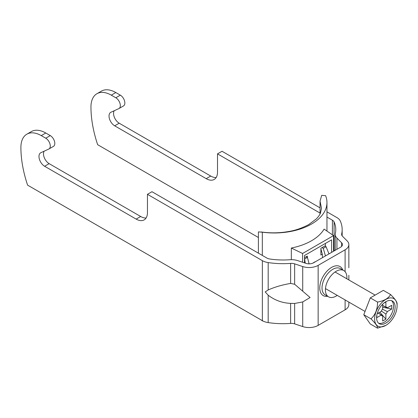 <?xml version="1.0" encoding="UTF-8"?>
<svg xmlns="http://www.w3.org/2000/svg" width="418" height="418" viewBox="0 0 418 418"><rect width="100%" height="100%" fill="white"/><g stroke="black" fill="none" stroke-linecap="round" stroke-linejoin="round"><path stroke-width="0.63" d="M346.825 278.78A15.179 8.762 120 0 0 343.737 270.54A15.179 8.762 120 0 0 336.145 271.292A15.179 8.762 120 0 0 326.228 284.668A15.179 8.762 120 0 0 328.553 296.832A15.179 8.762 120 0 0 336.145 296.08A15.179 8.762 120 0 0 337.237 295.385M326.96 217.062L332.414 220.208A6.39 3.689 0 0 1 334.081 221.89A52.731 30.446 0 0 1 335.769 229.539A52.731 30.446 0 0 1 335.335 233.448A12.786 7.383 180 0 0 335.231 234.393A12.786 7.383 180 0 0 336.939 238.082L341.6 242.743A6.39 3.689 0 0 1 342.457 244.587A6.39 3.689 0 0 1 340.586 247.2L313.625 262.765A6.39 3.689 180 0 1 305.908 263.35L297.835 260.66A12.786 7.383 0 0 0 289.805 259.735A52.731 30.446 180 0 1 269.793 259.008A6.39 3.689 180 0 1 266.877 258.047L151.969 191.705L147.449 194.313L262.358 260.654L262.358 320.674L27.593 185.132A95.874 55.354 60 0 1 20.9 147.345A28.764 16.605 60 0 1 26.856 134.178A28.764 16.605 60 0 1 41.241 135.604L45.761 138.212A6.39 3.689 60 0 1 50.28 146.039A6.39 3.689 60 0 1 48.953 148.965A6.39 3.689 60 0 1 48.781 149.059L40.849 152.706A7.989 4.614 -120 0 0 40.635 152.821A7.989 4.614 -120 0 0 39.407 159.221A7.989 4.614 -120 0 0 44.627 166.265L136.153 219.105A15.978 9.227 -120 0 0 144.142 219.894A15.978 9.227 -120 0 0 147.449 212.579L147.449 194.313M326.96 211.842L336.934 217.6A12.786 7.383 0 0 1 340.268 220.965A59.126 34.135 0 0 1 342.164 229.539A59.126 34.135 0 0 1 341.673 233.918A6.39 3.689 180 0 0 341.621 234.393A6.39 3.689 180 0 0 342.478 236.238L347.139 240.899A12.786 7.383 0 0 1 348.852 244.587A12.786 7.383 0 0 1 345.106 249.807L318.145 265.373A12.786 7.383 180 0 1 302.716 266.548L294.643 263.857A6.39 3.689 0 0 0 290.625 263.392A59.126 34.135 180 0 1 268.184 262.582A12.786 7.383 180 0 1 262.358 260.654M268.184 295.223L265.211 291.905L268.184 289.956C274.772 287.025 282.249 284.851 290.625 283.425L294.643 284.271L310.104 297.522L302.716 301.942L294.643 303.458L290.625 303.379C282.286 303.003 274.804 300.286 268.184 295.223L268.184 322.597A12.786 7.383 180 0 1 262.358 320.674M345.106 299.931L345.106 309.827L318.145 325.392A12.786 7.383 180 0 1 302.716 326.562L294.643 323.872A6.39 3.689 0 0 0 290.625 323.412A59.126 34.135 180 0 1 268.184 322.597M44.162 151.18A7.989 4.614 -120 0 0 49.146 163.652L140.673 216.493A15.978 9.227 -120 0 0 146.075 218.024M26.856 134.178L31.376 131.571A28.764 16.605 60 0 1 45.761 132.992L50.28 135.604A6.39 3.689 60 0 1 54.8 143.431A6.39 3.689 60 0 1 53.473 146.357L48.953 148.965M348.852 244.587L348.852 267.766M345.106 309.827A12.786 7.383 0 0 0 348.852 304.607L348.852 302.094M334.917 250.471L334.081 250.424L333.486 251.04M258.408 237.502L97.65 144.685A95.874 55.354 60 0 1 90.957 106.898A28.764 16.605 60 0 1 96.913 93.731A28.764 16.605 60 0 1 111.292 95.158L115.812 97.765A6.39 3.689 60 0 1 120.332 105.592A6.39 3.689 60 0 1 119.01 108.518A6.39 3.689 60 0 1 118.832 108.612L110.906 112.264A7.989 4.614 -120 0 0 110.686 112.374A7.989 4.614 -120 0 0 109.464 118.775A7.989 4.614 -120 0 0 114.684 125.818L206.205 178.658A15.978 9.227 -120 0 0 214.194 179.447A15.978 9.227 -120 0 0 217.506 172.132L217.506 153.866L320.047 213.07M96.913 93.731L101.433 91.124A28.764 16.605 60 0 1 115.812 92.545L120.332 95.158A6.39 3.689 60 0 1 124.851 102.985A6.39 3.689 60 0 1 123.529 105.911L119.01 108.518M114.218 110.739A7.989 4.614 -120 0 0 119.203 123.211L210.724 176.046A15.978 9.227 -120 0 0 216.127 177.577M320.047 207.85L222.026 151.259L217.506 153.866M397.1 305.898A15.894 9.175 120 0 0 385.861 299.408A15.894 9.175 120 0 0 374.622 318.877A15.894 9.175 120 0 0 385.861 325.366A15.894 9.175 120 0 0 397.1 305.898L397.1 303.813C397.184 302.005 395.01 298.912 390.574 294.533L383.343 290.358L370.296 297.888L363.775 314.702L370.296 323.981L377.527 328.156C377.653 326.406 375.479 323.313 371.006 318.877C375.442 314.639 377.616 309.033 377.527 302.062C384.158 300.866 388.51 298.358 390.574 294.533M376.597 317.737A13.104 7.566 120 0 0 379.309 323.736A13.104 7.566 120 0 0 389.409 320.225A13.104 7.566 120 0 0 395.125 307.042A13.104 7.566 120 0 0 392.413 301.044A13.104 7.566 120 0 0 382.313 304.55A13.104 7.566 120 0 0 376.597 317.737M378.567 323.198A13.104 7.566 120 0 0 388.338 318.751A13.104 7.566 120 0 0 393.542 306.128A13.104 7.566 120 0 0 391.572 300.667M381.368 311.039L385.882 314.059L385.882 319.159L379.837 312.189M382.674 305.48L385.882 307.037L385.882 301.937L383.828 303.123M378.374 313.035L382.674 315.914L382.674 321.014L385.882 319.159M377.161 313.73L381.237 311.379A4.864 2.806 120 0 1 382.674 308.892L382.674 304.184M378.285 313.082L381.237 315.083L376.822 317.633L376.822 315.261M382.444 309.174L387.319 311.572L391.734 309.022L382.674 307.272M382.674 305.584L387.319 307.867L391.734 305.318L391.734 309.022M385.882 314.059A4.864 2.806 120 0 0 387.319 311.572M381.237 315.083A4.864 2.806 120 0 0 381.728 315.611A4.864 2.806 120 0 0 382.674 315.914M387.319 307.867A4.864 2.806 120 0 0 386.587 307.199A4.864 2.806 120 0 0 385.882 307.037M385.861 325.366L377.527 328.156M377.527 302.062L370.296 297.888M371.006 318.877L363.775 314.702M307.334 257.394L307.334 256.093L304.508 257.723M322.304 254.228L320.893 255.048L320.893 248.261L325.413 245.653L325.413 243.433M321.567 251.396L320.893 251.788M304.508 262.885L304.508 255.502L331.626 239.848L331.626 252.373M333.548 251.265L333.548 235.606L302.585 253.48L302.585 262.243M333.548 235.606L324.107 229.111A52.731 30.446 180 0 1 291.336 248.031L291.336 259.672M320.047 213.953L320.047 201.115L321.682 195.358L325.596 195.661A52.731 30.446 180 0 1 326.96 202.531A52.731 30.446 180 0 1 262.321 232.194L258.408 231.891L258.408 253.156M262.953 320.993A52.731 30.446 180 0 1 262.321 320.914L262.321 320.653M262.321 255.414L262.321 232.194M325.444 255.941L323.266 248.329L322.022 247.613M320.893 248.799L322.456 254.797L322.513 257.634M324.843 245.977L326.087 246.698L323.266 248.329M329.363 253.679L328.731 253.313M321.499 208.3L320.047 201.115M261.6 320.235L262.321 320.914M302.585 253.48L291.336 248.031M326.087 246.698L328.971 253.904M306.201 256.741L307.444 257.462L309.111 263.847M304.508 259.024L307.444 257.462M304.623 259.092L305.276 263.141M343.737 270.54L340.346 268.581A15.179 8.762 120 0 0 332.754 269.333A15.179 8.762 120 0 0 322.837 282.709A15.179 8.762 120 0 0 325.167 294.873L328.553 296.832M268.184 262.582L268.184 289.956M290.625 263.392L290.625 283.425M290.625 303.379L290.625 323.412M294.643 303.458L294.643 323.872M294.643 263.857L294.643 284.271M302.716 301.942L302.716 326.562M302.716 266.548L302.716 291.168M318.145 265.373L318.145 325.392M342.786 269.991A16.777 9.687 120 0 0 331.626 267.379A16.777 9.687 120 0 0 319.937 285.468A16.777 9.687 120 0 0 327.607 296.284M345.106 249.807L345.106 271.69M140.673 216.493L136.153 219.105M49.146 163.652L44.627 166.265M50.28 135.604L45.761 138.212M45.761 132.992L41.241 135.604M341.673 233.918L341.673 234.869M341.6 242.743L341.6 246.437M336.939 238.082L336.939 249.3M334.081 221.89L334.081 250.424M332.414 220.208L332.414 234.827M115.812 97.765L120.332 95.158M206.205 178.658L210.724 176.046M114.684 125.818L119.203 123.211M111.292 95.158L115.812 92.545M312.904 263.126A10.596 6.118 -60 0 1 314.111 262.311A10.596 6.118 -60 0 1 315.595 261.626M293.598 303.463L291.827 303.431M348.852 275.263L348.852 279.95M342.164 229.539L342.164 235.883M335.231 234.393L335.231 250.293M335.053 271.987L375.108 295.113M325.465 288.592L365.039 311.441M326.96 231.076L326.96 202.531M261.041 231.943C270.389 233.26 279.585 233.113 288.624 231.509C295.071 230.527 301.765 228.223 308.698 224.602L316.379 218.875C318.511 216.597 319.869 214.669 320.454 213.096L321.499 208.274"/></g></svg>
